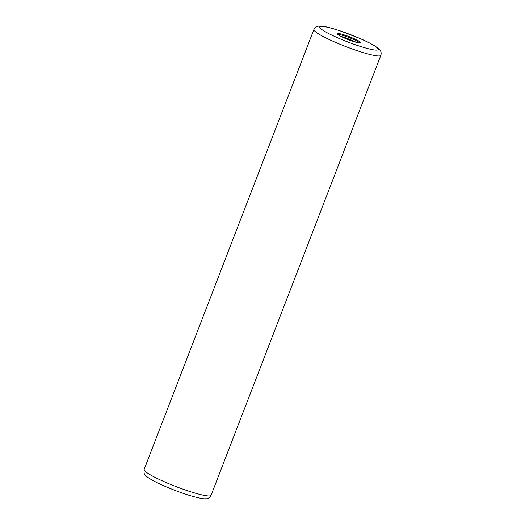 <?xml version="1.0" encoding="UTF-8"?>
<svg xmlns="http://www.w3.org/2000/svg" width="525" height="525" viewBox="0 0 525 525"><rect width="100%" height="100%" fill="white"/><g stroke="black" fill="none" stroke-linecap="round" stroke-linejoin="round"><path stroke-width="0.79" d="M337.424 34.118A12.554 1.562 21.1 0 0 349.67 40.163A12.554 1.562 21.1 0 0 360.708 42.755A12.554 1.562 21.1 0 0 360.57 42.354A12.554 1.562 21.1 0 0 348.324 36.31A12.554 1.562 21.1 0 0 337.28 33.718A12.554 1.562 21.1 0 0 337.424 34.118M313.924 29.472A35.877 4.469 21.1 0 0 314.331 30.627A35.877 4.469 21.1 0 0 349.309 47.893A35.877 4.469 21.1 0 0 380.861 55.302L211.076 495.324A35.877 4.469 -158.9 0 1 179.524 487.915A35.877 4.469 -158.9 0 1 144.539 470.649A35.877 4.469 -158.9 0 1 144.132 469.494L313.924 29.472C315.984 26.512 315.991 25.594 323.623 26.375C327.863 27.09 333.388 28.586 340.207 30.87L360.367 38.64C365.433 40.766 370.558 43.378 375.729 46.476L379.831 49.875C381.124 51.332 381.465 53.143 380.861 55.302M356.048 42.249A11.471 1.431 21.1 0 0 341.079 36.468M360.032 42.984A12.554 1.562 21.1 0 0 349.23 37.629A12.554 1.562 21.1 0 0 337.627 34.342M320.06 27.95A31.388 3.911 21.1 0 0 353.738 44.166A31.388 3.911 21.1 0 0 377.928 48.523A31.388 3.911 21.1 0 0 344.256 32.307A31.388 3.911 21.1 0 0 320.06 27.95M211.076 495.324C209.344 497.956 207.552 499.098 205.708 498.75C204.094 499.098 199.539 498.245 192.045 496.197C174.175 490.993 148.608 480.014 145.169 474.922C144.231 474.659 143.883 472.848 144.132 469.494"/></g></svg>
